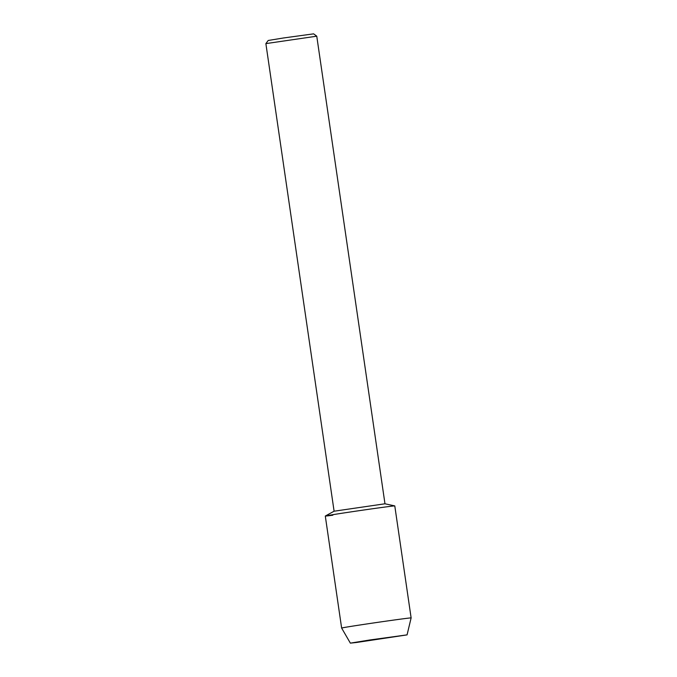 <?xml version="1.0" encoding="UTF-8"?>
<svg xmlns="http://www.w3.org/2000/svg" width="677" height="677" viewBox="0 0 677 677"><rect width="100%" height="100%" fill="white"/><g stroke="black" fill="none" stroke-linecap="round" stroke-linejoin="round"><path stroke-width="1.02" d="M356.534 642.473L407.046 634.874L369.718 639.993L350.381 643.133L356.534 642.473L407.063 634.882L369.718 639.993L350.381 643.133L356.534 642.473M384.959 503.79L334.099 511.211L265.875 43.616L316.76 36.186L384.976 503.79L394.767 505.905A35.111 0.432 171.7 0 0 387.236 506.751A35.111 0.432 171.7 0 0 349.095 512.167A35.111 0.432 171.7 0 0 325.315 516.035A35.111 0.432 171.7 0 0 332.847 515.222M316.76 36.186L313.62 33.85L283.545 37.971L268.21 40.476L265.875 43.607M411.125 617.915L411.125 617.915A35.111 0.432 171.7 0 0 403.568 618.744A35.111 0.432 171.7 0 0 364.895 624.245A35.111 0.432 171.7 0 0 341.631 628.053L325.298 516.052A35.111 0.432 171.7 0 1 348.553 512.252A35.111 0.432 171.7 0 1 387.236 506.751A35.111 0.432 171.7 0 1 394.784 505.914L411.125 617.915L407.063 634.882M334.099 511.211L325.315 516.035M350.373 643.15L341.631 628.053"/></g></svg>
